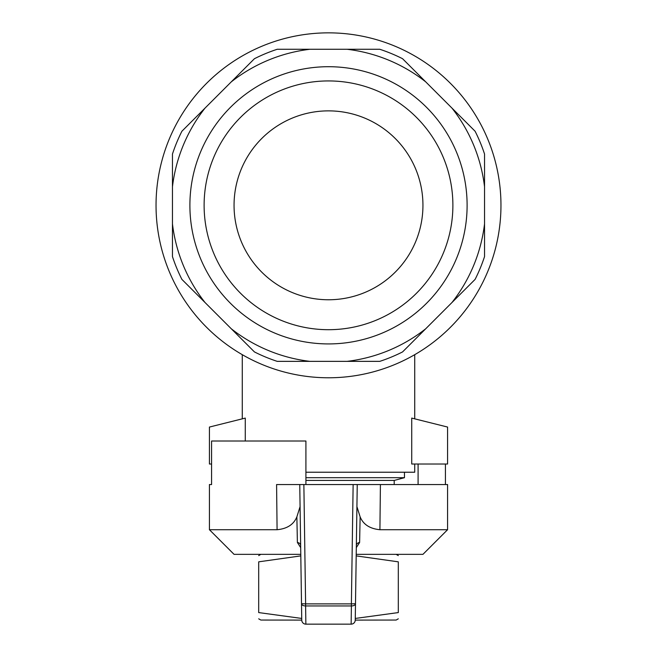 <?xml version="1.0" encoding="UTF-8"?>
<svg xmlns="http://www.w3.org/2000/svg" width="657" height="657" viewBox="0 0 657 657"><rect width="100%" height="100%" fill="white"/><g stroke="black" fill="none" stroke-linecap="round" stroke-linejoin="round"><path stroke-width="0.99" d="M356.217 554.352L422.944 554.352L447.581 529.714L379.918 529.714L380.411 484.546L357.244 484.546L356.923 506.637L360.135 516.87C363.264 524.475 369.858 528.754 379.918 529.714M209.419 484.546L211.579 484.546L209.419 484.546L209.419 529.714L234.056 554.352L300.783 554.352M356.702 521.502L355.248 620.101L396.155 620.052L398.306 618.812M258.694 618.812L260.845 620.052L301.752 620.101L301.506 603.717A4.106 2.283 -0.8 0 0 305.612 605.943L305.858 624.15A4.106 4.106 179.2 0 1 301.752 620.101L299.756 484.546L276.589 484.546L277.082 529.714C287.125 528.778 293.712 524.491 296.865 516.87L300.077 506.637L299.937 497.086M299.756 484.546L353.137 484.546L351.388 603.873L355.494 603.717L355.248 620.101A4.106 4.106 -179.2 0 1 351.142 624.15L351.388 605.943A4.106 2.283 0.8 0 0 355.494 603.717L357.244 484.546L353.137 484.546L420.891 484.546M211.579 484.546L211.579 441.019L305.916 441.019L305.916 484.546L305.916 441.019M360.135 516.87L359.609 542.485L356.316 547.601M356.349 545.335A4.106 2.965 -179.2 0 1 359.609 542.485M300.684 547.601L297.391 542.485L296.865 516.87M209.419 529.714L277.082 529.714M300.651 545.335A4.106 2.965 -0.8 0 0 297.391 542.485M276.589 484.546L303.863 484.546L305.612 603.873L301.506 603.717M447.581 529.714L447.581 484.546L380.411 484.546M445.421 484.546L445.421 464.014M418.09 484.546L418.09 464.014M355.273 618.442L398.306 612.579C398.306 620.766 398.306 620.766 398.306 612.579L398.306 561.834C398.306 553.646 398.306 553.646 398.306 561.834L356.193 555.888M396.155 554.352L398.306 555.6M301.727 618.442L258.694 612.579C258.694 620.766 258.694 620.766 258.694 612.579L258.694 561.834C258.694 553.646 258.694 553.646 258.694 561.834C258.694 553.646 258.694 553.646 258.694 561.834L300.807 555.896M305.916 480.439L394.2 480.439L404.466 477.688L404.466 472.227M394.2 484.546L394.2 480.439M305.916 477.688L404.466 477.688M211.579 464.014L209.419 464.014L209.419 427.058L245.275 418.09L245.275 441.019M447.581 464.014L411.725 464.014L411.725 418.09L447.581 427.058L447.581 464.014M414.731 464.014L414.731 472.227L305.916 472.227M205.033 108.101L181.899 131.244A164.25 164.25 0 0 0 172.463 154.025L172.463 186.752A157.138 157.138 0 0 1 205.033 108.101L254.431 58.711A164.25 164.25 0 0 1 277.213 49.275L347.06 49.275A157.138 157.138 0 0 1 425.711 81.854L402.569 58.711A164.25 164.25 0 0 0 379.787 49.275L347.06 49.275M172.463 223.881A157.138 157.138 0 0 0 205.033 302.524L181.899 279.389A164.25 164.25 0 0 1 172.463 256.608L172.463 186.752M231.289 328.779A157.138 157.138 0 0 0 309.94 361.358L277.213 361.358A164.25 164.25 0 0 1 254.431 351.922L205.033 302.524M347.06 361.358A157.138 157.138 0 0 0 425.711 328.779L402.569 351.922A164.25 164.25 0 0 1 379.787 361.358L309.94 361.358M451.967 302.524A157.138 157.138 0 0 0 484.538 223.881L484.538 256.608A164.25 164.25 0 0 1 475.101 279.389L425.711 328.779M484.538 186.752A157.138 157.138 0 0 0 451.967 108.101L475.101 131.244A164.25 164.25 0 0 1 484.538 154.025L484.538 223.881M467.111 205.312A138.611 138.611 0 0 1 259.195 325.355A138.611 138.611 0 0 1 259.195 85.279A138.611 138.611 0 0 1 467.111 205.312M451.967 108.101L425.711 81.854M231.289 81.854A157.138 157.138 0 0 1 309.94 49.275M254.431 58.711L253.479 59.664M475.101 131.244L474.149 130.291M406.379 62.522L402.569 58.711M402.569 351.922L403.521 350.969M181.899 279.389L182.851 280.342M250.621 348.111L254.431 351.922M500.963 205.312A172.463 172.463 0 0 1 242.269 354.673A172.463 172.463 0 0 1 242.269 55.96A172.463 172.463 0 0 1 500.963 205.312M422.944 205.312A94.444 94.444 0 0 1 281.278 287.109A94.444 94.444 0 0 1 281.278 123.524A94.444 94.444 0 0 1 422.944 205.312M452.887 205.312A124.387 124.387 0 0 1 328.5 329.699A124.387 124.387 0 0 1 204.113 205.312A124.387 124.387 0 0 1 328.5 80.934A124.387 124.387 0 0 1 452.887 205.312M305.858 624.15L351.142 624.15L305.858 624.15A4.106 4.106 0 0 1 301.752 620.101M305.612 605.943L351.388 605.943L351.388 603.873L305.612 603.873L305.612 605.943M356.923 506.637L357.244 484.546M351.142 624.15A4.106 4.106 0 0 0 355.248 620.101M260.845 554.352L258.694 555.6M242.269 354.673L242.269 418.846M414.731 354.673L414.731 418.846"/></g></svg>
